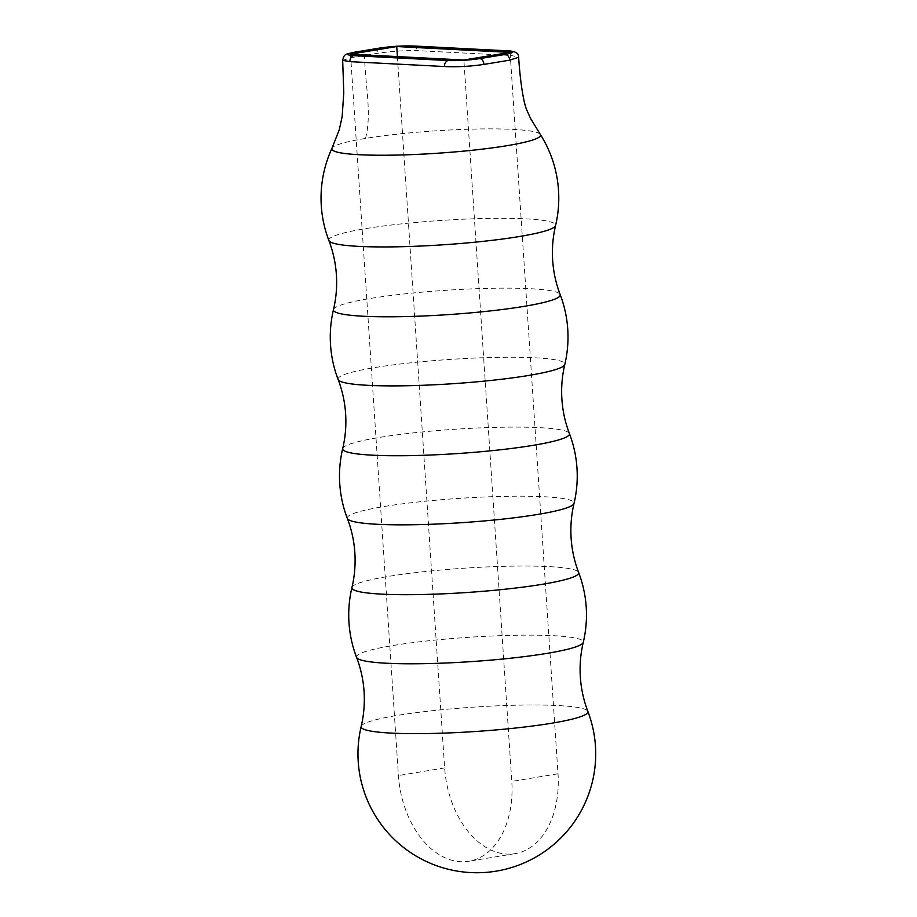 <?xml version="1.0" encoding="UTF-8"?>
<svg xmlns="http://www.w3.org/2000/svg" width="917" height="917" viewBox="0 0 917 917"><rect width="100%" height="100%" fill="white"/><g stroke="black" fill="none" stroke-linecap="round" stroke-linejoin="round"><path stroke-width="0.69" stroke-dasharray="4.58 3.44" d="M333.479 309.602A113.651 12.208 176.2 0 1 370.078 298.506A113.651 12.208 176.2 0 1 490.32 288.316A113.651 12.208 176.2 0 1 560.161 294.54M342.706 448.551A113.651 12.208 176.2 0 1 379.306 437.455A113.651 12.208 176.2 0 1 499.559 427.265A113.651 12.208 176.2 0 1 569.388 433.489M351.945 587.499A113.651 12.208 176.2 0 1 388.533 576.403A113.651 12.208 176.2 0 1 508.786 566.213A113.651 12.208 176.2 0 1 578.627 572.437M361.172 726.447A113.651 12.208 176.2 0 1 397.76 715.352A113.651 12.208 176.2 0 1 518.013 705.162A113.651 12.208 176.2 0 1 587.854 711.386M540.342 134.49A104.607 11.245 -3.8 0 0 474.983 129.056A104.607 11.245 -3.8 0 0 365.528 138.41A104.607 11.245 -3.8 0 0 331.977 148.29M342.671 60.35L351.715 57.576L377.403 53.335C391.009 51.352 404.156 50.446 416.857 50.607L511.377 55.49L518.655 57.255M328.894 240.552A113.651 12.208 176.2 0 1 365.436 228.654A113.651 12.208 176.2 0 1 489.128 218.395A113.651 12.208 176.2 0 1 555.576 225.49M338.121 379.5A113.651 12.208 176.2 0 1 374.663 367.602A113.651 12.208 176.2 0 1 498.355 357.343A113.651 12.208 176.2 0 1 564.803 364.439M347.348 518.449A113.651 12.208 176.2 0 1 383.891 506.551A113.651 12.208 176.2 0 1 507.582 496.292A113.651 12.208 176.2 0 1 574.031 503.387M356.587 657.397A113.651 12.208 176.2 0 1 393.118 645.499A113.651 12.208 176.2 0 1 516.821 635.24A113.651 12.208 176.2 0 1 583.269 642.336M397.393 56.579L444.642 767.93A83.906 56.04 -99.4 0 0 514.976 853.658A83.906 56.04 -99.4 0 0 558.006 773.788L510.081 52.395M350.512 54.16L398.425 775.553A83.906 56.04 -99.4 0 0 468.759 861.269A83.906 56.04 -99.4 0 0 511.789 781.41L463.876 60.018M365.528 138.41C372.176 113.215 364.874 82.966 364.542 55.41M444.642 767.93L398.425 775.553M558.006 773.788L511.789 781.41M507.571 50.836A5.594 4.149 -86.9 0 1 511.377 55.49M413.074 45.953A5.594 4.092 -87.1 0 1 416.857 50.607M380.268 47.971A5.594 3.725 -99.3 0 0 377.403 53.335M354.581 52.2A5.594 3.748 -99.4 0 0 351.715 57.576M514.976 853.658L468.759 861.269"/><path stroke-width="1.38" d="M333.479 309.602A118.866 118.866 0 0 0 338.121 379.5L338.121 379.5A113.651 12.208 176.2 0 0 407.962 385.725A113.651 12.208 176.2 0 0 528.215 375.534A113.651 12.208 176.2 0 0 564.803 364.439L564.803 364.439A118.866 118.866 0 0 0 560.161 294.54L560.161 294.54A113.651 12.208 176.2 0 1 523.63 306.438A113.651 12.208 176.2 0 1 399.927 316.697A113.651 12.208 176.2 0 1 333.479 309.602L333.479 309.602C336.184 298.14 337.158 286.517 336.39 274.733C335.588 262.938 333.089 251.545 328.894 240.552L328.894 240.552A113.651 12.208 176.2 0 0 398.735 246.776A113.651 12.208 176.2 0 0 518.988 236.586A113.651 12.208 176.2 0 0 555.576 225.49L555.576 225.49A118.866 118.866 0 0 0 540.354 134.49A104.607 11.245 -3.8 0 0 540.342 134.49L530.462 118.27L526.496 109.364C523.756 102.784 520.248 82.897 518.655 57.255L509.634 60.167L483.935 64.408C470.329 66.425 457.17 67.124 444.436 66.528L349.916 61.645L342.671 60.339L343.783 92.686L342.156 116.688L339.29 129.675L331.954 148.325A104.607 11.245 -3.8 0 0 391.811 155.168A104.607 11.245 -3.8 0 0 506.86 145.711A104.607 11.245 -3.8 0 0 540.354 134.49M342.706 448.551A118.866 118.866 0 0 0 347.348 518.449L347.348 518.449A113.651 12.208 176.2 0 0 417.189 524.673A113.651 12.208 176.2 0 0 537.442 514.483A113.651 12.208 176.2 0 0 574.031 503.387L574.031 503.387A118.866 118.866 0 0 0 569.388 433.489L569.388 433.489A113.651 12.208 176.2 0 1 532.857 445.387A113.651 12.208 176.2 0 1 409.154 455.646A113.651 12.208 176.2 0 1 342.706 448.551L342.706 448.551C345.422 437.088 346.385 425.465 345.617 413.682C344.815 401.887 342.328 390.493 338.121 379.5M351.933 587.499A118.866 118.866 0 0 0 356.587 657.397L356.587 657.397A113.651 12.208 176.2 0 0 426.416 663.621A113.651 12.208 176.2 0 0 546.67 653.431A113.651 12.208 176.2 0 0 583.269 642.336L583.269 642.336A118.866 118.866 0 0 0 578.627 572.437L578.627 572.437A113.651 12.208 176.2 0 1 542.085 584.335A113.651 12.208 176.2 0 1 418.381 594.594A113.651 12.208 176.2 0 1 351.945 587.499L351.945 587.499C354.65 576.036 355.613 564.413 354.845 552.63C354.054 540.835 351.555 529.441 347.348 518.449M361.172 726.447A118.866 118.866 0 0 0 496.177 871.15A118.866 118.866 0 0 0 587.854 711.386L587.854 711.386A113.651 12.208 176.2 0 1 551.312 723.284A113.651 12.208 176.2 0 1 427.62 733.543A113.651 12.208 176.2 0 1 361.172 726.447L361.172 726.447C363.877 714.985 364.84 703.362 364.072 691.578C363.281 679.784 360.782 668.39 356.587 657.397M331.977 148.29A104.607 11.245 -3.8 0 0 331.954 148.325A118.866 118.866 0 0 0 328.894 240.552M355.131 52.177C346.041 53.862 345.56 55.031 353.698 55.673L448.161 60.556C458.362 60.866 468.896 60.213 479.797 58.619L505.462 54.378C514.552 52.693 515.033 51.524 506.895 50.871L412.432 45.988C402.242 45.69 391.697 46.343 380.807 47.936L355.131 52.177A5.594 3.748 -99.4 0 0 354.581 52.2L354.581 52.2C345.824 54.435 344.184 53.266 342.671 60.339M396.729 46.538L350.512 54.16L463.876 60.018L510.081 52.395L396.729 46.538L397.393 56.579M509.634 60.167A5.594 3.748 -99.4 0 0 505.462 54.378M506.895 50.871A5.594 4.149 -86.9 0 1 507.571 50.836L413.074 45.953L396.614 46.228L380.268 47.971L354.581 52.2M412.432 45.988A5.594 4.092 -87.1 0 1 413.074 45.953M483.935 64.408A5.594 3.725 -99.3 0 0 479.797 58.619M444.436 66.528A5.594 4.092 -87.1 0 1 448.161 60.556M349.916 61.645A5.594 4.149 -86.9 0 1 353.698 55.673M587.854 711.386C583.648 700.393 581.16 688.999 580.358 677.204C579.59 665.421 580.553 653.798 583.269 642.336M578.627 572.437C574.42 561.445 571.921 550.051 571.131 538.256C570.363 526.473 571.325 514.85 574.031 503.387M569.388 433.489C565.193 422.496 562.694 411.103 561.903 399.308C561.135 387.524 562.098 375.901 564.803 364.439M560.161 294.54C555.966 283.548 553.467 272.154 552.676 260.359C551.896 248.576 552.871 236.953 555.576 225.49M518.655 57.255C518.884 53.209 515.194 51.065 507.571 50.836"/></g></svg>
